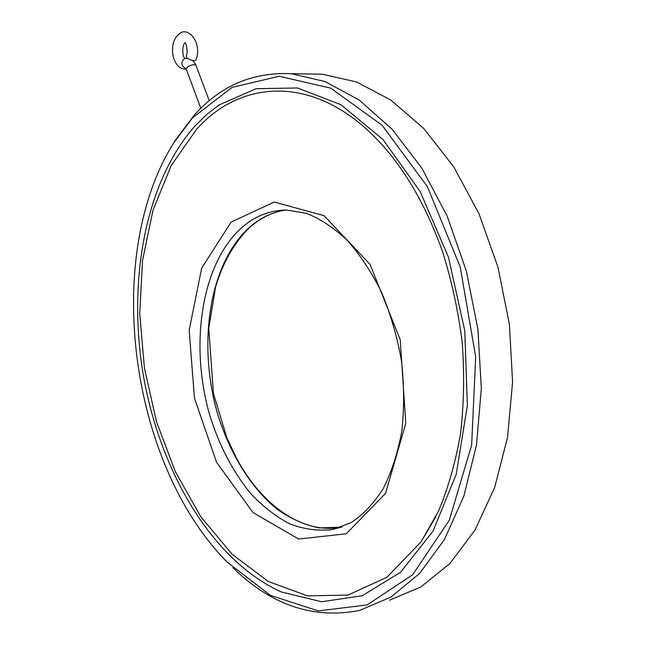 <?xml version="1.0" encoding="UTF-8"?>
<svg xmlns="http://www.w3.org/2000/svg" width="646" height="646" viewBox="0 0 646 646"><rect width="100%" height="100%" fill="white"/><g stroke="black" fill="none" stroke-linecap="round" stroke-linejoin="round"><path stroke-width="0.97" d="M184.869 42.684C186.411 43.096 188.277 53.142 186.234 55.903C185.127 58.608 195.463 62.525 196.085 59.634C202.489 42.224 187.477 25.315 178.837 34.238C167.411 43.29 172.45 70.414 186.177 69.033M308.077 73.983L322.459 74.233L356.495 81.937L390.773 100.001L423.76 128.497L453.742 166.846L478.993 213.729L497.937 267.073L509.371 324.179L512.601 381.98L507.53 437.358L494.666 487.48L475.012 530.051L449.931 563.482L420.942 586.915L389.586 600.174M168.953 150.889L174.808 140.933L193.945 115.464C220.383 85.813 252.804 71.892 291.217 73.684L324.995 81.533L359.095 99.977L391.985 129.103L421.959 168.348L447.266 216.337L466.331 270.957L477.927 329.412L481.335 388.545L476.465 445.142L463.812 496.281L444.375 539.612L419.537 573.527L390.798 597.17L359.717 610.389C313.681 619.514 271.425 605.294 232.931 567.753M192.605 117.782L232.027 87.428L279.129 76.252L330.744 88.155L382.157 125.308L427.402 186.678L460.227 267.008L475.698 356.988L471.637 445.062L449.277 520.272L412.616 574.787L367.09 604.947L318.163 610.906L270.391 595.329L227.15 562.109C129.143 463.012 102.73 256.034 173.661 142.976L192.605 117.782M195.463 125.51L206.881 114.366L219.212 104.87L256.155 88.696L297.515 87.969L340.862 104.676L382.997 139.552L420.126 191.482L448.429 257.043L464.773 330.695L467.373 405.478L456.213 474.301L432.982 531.214L400.544 572.259L362.309 595.709L321.635 601.757L281.373 591.97C212.041 560.631 160.773 472.081 143.775 377.918C127.205 283.546 144.268 182.883 195.27 125.695L206.768 114.455L219.212 104.87M196.764 129.038C238.754 82.082 307.407 74.145 368.753 131.178C399.567 160.063 424.172 200.228 442.567 251.69C451.78 281.075 458.337 311.404 462.237 342.663C464.498 373.905 463.941 404.218 460.558 433.603C455.616 461.947 448.251 487.811 438.473 511.196L421.152 541.744L386.93 577.266L347.944 595.087L307.448 595.862L268.147 581.432L232.124 554.228L200.866 516.848L175.413 471.83L156.445 421.531L144.438 368.123L139.722 313.706L142.54 260.338L153.029 210.176L171.182 165.554L196.764 129.038M435.848 516.695L421.152 541.744M184.756 58.536L184.352 58.657C180.573 62.468 181.155 65.868 186.072 68.839M192.629 60.53C194.914 63.122 196.085 64.899 196.158 65.86C195.302 62.84 185.047 66.675 186.379 69.518L185.878 68.533L186.347 68.751M231.139 222.079L201.673 268.114L189.181 330.211L194.462 398.235L216.563 462.278L252.885 512.464L298.654 539.039L346.288 533.782L385.549 493.358L405.769 423.372L400.245 339.836L370.101 264.456L324.082 215.667L274.235 202.045L231.139 222.079M240.385 228.837C253.741 216.58 269.091 210.297 286.436 209.998L306.188 213.253C319.843 218.55 333.36 227.416 346.732 239.836C359.677 254.274 371.24 271.635 381.406 291.927C390.434 313.52 397.104 336.413 401.424 360.597C404.21 384.951 404.331 408.53 401.78 431.342C397.75 453.121 391.5 472.315 383.038 488.941C373.566 503.662 362.915 514.91 351.093 522.662L332.706 529.518C318.244 531.238 303.846 529.324 289.505 523.777C275.479 516.348 262.373 506.076 250.172 492.963C232.6 471.225 219.155 445.385 209.845 415.443C189.609 345.957 200.906 265.668 240.385 228.837M342.291 526.797L332.706 529.518L341.54 527.071M286.17 209.998C272.144 212.041 259.595 218.106 248.508 228.191C208.868 264.86 197.426 344.803 217.662 413.941C229.669 453.153 250.583 487.56 276.876 509.048C290.417 518.601 304.484 524.891 319.067 527.903L340.781 527.233C302.481 534.525 261.703 505.019 236.622 458.442L226.819 437.665L213.414 393.39L208.771 328.233L215.594 286.929C222.967 262.429 234.191 242.743 249.251 227.86C260.08 218.041 272.265 212.098 285.807 210.047M185.039 42.862C181.639 45.293 182.552 57.631 184.926 58.495M184.716 58.552L187.534 58.285M173.661 142.976L174.808 140.933M291.217 73.684L322.459 74.233M209.256 100.768L196.158 65.86M200.833 108.326L186.379 69.518"/></g></svg>
